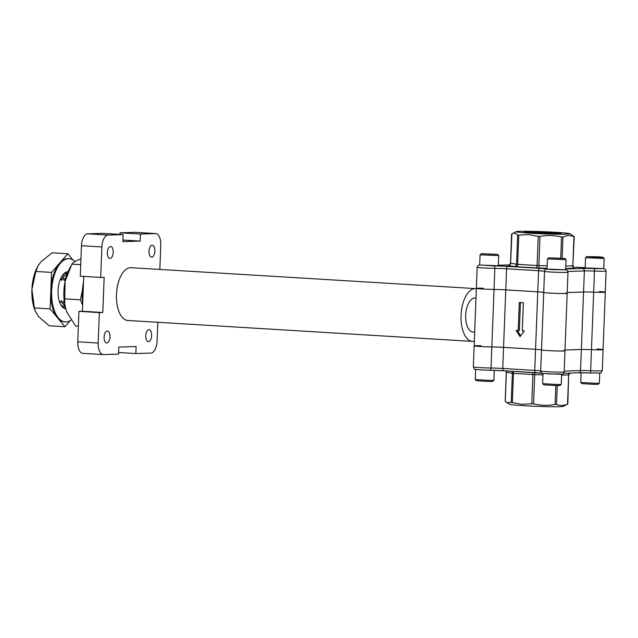 <?xml version="1.0" encoding="UTF-8"?>
<svg xmlns="http://www.w3.org/2000/svg" width="638" height="638" viewBox="0 0 638 638"><rect width="100%" height="100%" fill="white"/><g stroke="black" fill="none" stroke-linecap="round" stroke-linejoin="round"><path stroke-width="0.96" d="M567.74 404.014L563.314 406.342A26.987 1.069 -177.8 0 1 523.128 405.656A26.987 1.069 -177.8 0 1 509.499 404.277L506.612 402.458L511.245 402.466L512.362 373.286L506.397 372.209L505.272 401.382L506.612 402.458M557.245 385.583L556.519 404.42C560.132 405.872 563.801 405.76 567.525 404.077L568.641 374.897L561.607 375.12M556.519 404.42L555.1 404.412L555.826 385.567M542.978 374.873L534.692 374.642L533.575 403.822C540.649 405.585 547.827 405.784 555.1 404.412M533.575 403.822L531.789 403.742L532.913 374.57L513.47 373.389L512.346 402.562L522.02 404.34L531.789 403.742M567.868 271.445L584.368 270.927A11.731 0.463 -177.8 0 1 594.472 271.078L593.667 292.164A11.731 0.463 2.2 0 0 605.287 292.148A11.731 0.463 -177.8 0 1 593.667 292.164A11.731 0.463 2.2 0 0 583.563 292.013L567.206 292.531L583.563 292.013A11.731 0.463 -177.8 0 1 593.667 292.164L590.644 370.75A11.731 0.463 2.2 0 0 602.272 370.734L603.077 349.64A11.731 0.463 -177.8 0 1 591.458 349.656A11.731 0.463 2.2 0 0 581.354 349.504L564.997 350.023L581.354 349.504A11.731 0.463 -177.8 0 1 591.458 349.656A11.731 0.463 2.2 0 0 603.077 349.64A11.731 0.463 2.2 0 0 597.128 349.01M480.972 345.692A11.731 0.463 2.2 0 0 474.154 345.852A11.731 0.463 2.2 0 0 480.055 346.482A11.731 0.463 2.2 0 0 491.834 346.928A11.731 0.463 -177.8 0 1 503.557 347.375L535.561 349.321A11.731 0.463 -177.8 0 1 541.51 349.943A11.731 0.463 2.2 0 0 553.282 350.86A11.731 0.463 2.2 0 0 564.965 350.844A11.731 0.463 2.2 0 0 563.338 350.541M512.346 402.562L511.245 402.466M529.755 233.181A26.987 1.069 -177.8 0 1 516.134 231.658A26.987 1.069 -177.8 0 1 556.32 232.344A26.987 1.069 -177.8 0 1 569.949 233.723A26.987 1.069 -177.8 0 1 557.397 234.218A26.987 1.069 -177.8 0 1 529.755 233.181M556.448 233.612L551.328 233.763M541.399 233.285L531.454 232.742M516.134 231.658L511.708 233.986C513.742 232.774 515.735 233.133 517.673 235.071L516.549 264.244L510.583 263.167L511.923 233.923M518.774 235.167L528.543 234.569L538.225 236.347L537.1 265.52L517.657 264.339L518.774 235.167L517.673 235.071M561.121 233.548L558.266 233.006C563.992 233.763 559.797 233.971 545.673 233.628L524.46 232.041L534.165 231.825L551.703 232.487L560.507 233.588M557.652 233.787L534.165 231.825M547.165 265.831L538.879 265.599L540.003 236.427C547.197 235.047 554.374 235.247 561.536 237.017L560.73 258.023M562.142 258.119L562.947 237.025C566.688 235.342 570.356 235.223 573.953 236.682L572.836 265.855L565.794 266.078M574.176 236.618L569.949 233.723M503.709 370.766A14.084 0.558 2.2 0 0 489.745 370.239A2.345 1.196 -89.1 0 0 489.801 370.239L480.31 369.88C472.527 368.828 475.302 370.415 473.348 366.938A11.731 0.463 2.2 0 0 479.298 367.576A11.731 0.463 2.2 0 0 491.021 368.022A11.731 0.463 -177.8 0 1 502.752 368.469L505.767 289.883L537.77 291.829A11.731 0.463 -177.8 0 1 543.72 292.451A11.731 0.463 2.2 0 0 555.483 293.368A11.731 0.463 2.2 0 0 567.174 293.352A11.731 0.463 -177.8 0 1 555.483 293.368A11.731 0.463 -177.8 0 1 543.72 292.451A11.731 0.463 2.2 0 0 537.77 291.829L505.767 289.883A11.731 0.463 2.2 0 0 494.043 289.437A11.731 0.463 -177.8 0 1 505.767 289.883L506.58 268.789L538.576 270.735L537.77 291.829L535.561 349.321L503.557 347.375A11.731 0.463 2.2 0 0 491.834 346.928A11.731 0.463 -177.8 0 1 480.055 346.482A11.731 0.463 -177.8 0 1 474.154 345.852L476.363 288.36A11.731 0.463 2.2 0 0 482.264 288.99A11.731 0.463 2.2 0 0 494.043 289.437A11.731 0.463 -177.8 0 1 482.264 288.99A11.731 0.463 -177.8 0 1 476.363 288.36A11.731 0.463 -177.8 0 1 483.181 288.201M540.003 236.427L538.225 236.347M562.947 237.025L561.536 237.017M527.028 232.567L546.806 233.66M104.082 337.087A5.989 2.943 -86.5 0 1 107.391 331.01A5.989 2.943 -86.5 0 1 109.975 336.896A5.989 2.943 -86.5 0 1 106.666 342.973A5.989 2.943 -86.5 0 1 104.082 337.087M107.328 252.576A5.989 2.943 -86.5 0 1 110.637 246.507A5.989 2.943 -86.5 0 1 113.221 252.393A5.989 2.943 -86.5 0 1 109.911 258.462A5.989 2.943 -86.5 0 1 107.328 252.576M148.981 251.26A5.989 2.943 -86.5 0 1 152.291 245.191A5.989 2.943 -86.5 0 1 154.882 251.077A5.989 2.943 -86.5 0 1 151.565 257.154A5.989 2.943 -86.5 0 1 148.981 251.26M145.735 335.771A5.989 2.943 -86.5 0 1 149.045 329.702A5.989 2.943 -86.5 0 1 151.629 335.588A5.989 2.943 -86.5 0 1 148.319 341.657A5.989 2.943 -86.5 0 1 145.735 335.771M476.355 288.695A26.445 12.975 93.5 0 0 475.669 288.615L131.085 267.689A26.445 12.975 93.5 0 0 116.467 294.493A26.445 12.975 93.5 0 0 127.879 320.475L472.463 341.402A26.445 12.975 93.5 0 0 474.337 341.242M475.669 288.615A26.445 12.975 93.5 0 0 461.051 315.419A26.445 12.975 93.5 0 0 472.463 341.402M475.996 298.042L475.095 297.986A17.051 8.374 93.5 0 0 465.668 315.276A17.051 8.374 93.5 0 0 473.029 332.031L474.68 332.135M599.337 291.518A11.731 0.463 -177.8 0 1 605.287 292.148L606.1 271.062L605.39 269.276L603.771 268.534M66.185 276.964L65.937 277.849M60.825 278.216A17.234 8.461 -86.5 0 1 67.373 273.048A17.234 8.461 -86.5 0 1 67.5 273.056L62.811 277.658L67.437 273.231M60.06 303.305L61.009 300.809L61.734 300.857L62.58 303.457L65.148 306.352M62.58 303.457L65.228 306.687M61.575 305.482L65.379 307.652M62.939 303.481L63.896 300.984L64.366 301.965M61.009 300.809L63.656 304.645M66.296 276.581L64.023 280.281L63.17 277.682M63.848 275.975L61.144 280.106L60.658 278.583M63.896 300.984L64.613 301.032M62.811 277.658L61.862 280.154L61.144 280.106M65.69 277.833L64.741 280.329L64.023 280.281M87.685 233.835L102.702 233.356L123.11 234.601L108.093 235.071A11.731 5.758 93.5 0 0 101.873 246.97L100.7 277.434L80.284 276.198L81.457 245.734A11.731 5.758 -86.5 0 1 87.685 233.835L108.093 235.071M155.457 233.58L135.041 232.336L120.024 232.814L140.44 234.05L155.457 233.58A11.731 5.758 93.5 0 1 155.712 233.58A11.731 5.758 93.5 0 1 160.776 245.112L159.843 269.435M157.817 322.294L157.092 341.194A11.731 5.758 93.5 0 1 150.863 353.093L135.846 353.564L118.58 352.519M83.737 276.406L82.406 311.24L78.937 311.344L99.345 312.588L98.18 343.053A11.731 5.758 93.5 0 0 103.244 354.584A11.731 5.758 93.5 0 0 103.5 354.584L118.516 354.114L118.788 347.08L136.117 346.538L135.846 353.564M78.937 311.344L77.764 341.809L98.18 343.053M524.316 330.939L522.275 330.819L523.359 302.699L519.276 302.452L518.2 330.572L516.158 330.444L520.01 336.633L524.316 330.939M564.151 371.93L564.965 350.844A11.731 0.463 -177.8 0 1 553.282 350.86A11.731 0.463 -177.8 0 1 541.51 349.943A11.731 0.463 2.2 0 0 535.561 349.321L534.748 370.407A11.731 0.463 -177.8 0 1 540.697 371.037A11.731 0.463 2.2 0 0 546.654 371.667A11.731 0.463 2.2 0 0 564.151 371.93C562.588 375.311 562.987 373.661 560.81 374.323L542.667 373.485C542.38 373.82 541.742 373.206 540.753 371.619A2.345 2.345 -12.2 0 1 540.697 371.037L544.533 271.365A11.731 0.463 2.2 0 0 550.482 271.995A11.731 0.463 2.2 0 0 567.98 272.259L567.174 293.352A11.731 0.463 -177.8 0 0 565.547 293.049M517.378 330.516L520.656 335.779M520.425 302.516L519.348 330.532L518.2 330.572M83.092 353.348A11.731 5.758 -86.5 0 1 82.828 353.34A11.731 5.758 -86.5 0 1 77.764 341.809M120.024 232.814L119.968 234.409M135.041 232.336A11.731 5.758 -86.5 0 1 135.304 232.344L155.712 233.58M140.44 234.05L140.169 241.084L122.839 241.627L123.11 234.601M100.7 277.434L104.161 277.323L102.814 312.476L99.345 312.588M102.814 312.476L82.406 311.24M140.169 241.084L122.903 240.032M80.731 264.666L71.927 264.132C72.756 262.776 74.662 261.444 77.645 260.129L80.954 258.908M71.927 264.132L65.116 281.302L64.789 298.855C64.454 303.074 65.172 307.524 66.934 312.213L75.571 325.962L78.37 326.13M82.637 305.251L80.468 299.812L64.789 298.855M80.468 299.812L82.39 290.481M66.743 311.719A31.653 15.535 -86.5 0 1 66.695 311.583L66.934 312.213M66.695 311.583L66.695 311.591A31.653 15.535 -86.5 0 1 65.116 281.302A31.653 15.535 -86.5 0 1 69.271 269.108L70.483 266.788M82.701 303.529A34.452 16.915 -86.5 0 1 82.262 292.778A34.452 16.915 -86.5 0 1 83.53 281.98M65.794 308.864A18.63 9.147 -86.5 0 1 62.006 306.527A18.63 9.147 -86.5 0 1 58.576 285.633A18.63 9.147 -86.5 0 1 68.051 271.7M71.137 320.037A31.653 15.535 -86.5 0 1 65.307 321.895A31.653 15.535 -86.5 0 1 58.353 317.876A31.653 15.535 -86.5 0 1 52.619 281.86A31.653 15.535 -86.5 0 1 69.143 258.701A31.653 15.535 -86.5 0 1 74.949 261.484M50.099 308.904L51.55 272.402L67.851 253.757L52.172 252.8L40.776 261.931L37.682 266.405L35.864 271.453L31.9 289.5L34.412 307.947L50.099 308.904L57.524 317.828A31.653 15.535 -86.5 0 1 50.825 290.649A31.653 15.535 -86.5 0 1 59.701 263.079A31.653 15.535 -86.5 0 1 68.314 258.653L69.143 258.701M60.124 303.146A17.234 8.461 -86.5 0 1 59.406 301.519M51.55 272.402L35.864 271.453M65.307 321.895L64.478 321.847A31.653 15.535 -86.5 0 1 57.524 317.828L64.948 326.744L49.262 325.795L38.599 316.671L35.242 311.073L34.412 307.947M70.379 320.531L64.948 326.744M67.851 253.757L73.043 259.993M35.242 311.073L34.699 309.637A31.653 15.535 -86.5 0 1 31.9 289.5A31.653 15.535 -86.5 0 1 37.283 267.17L37.682 266.405M494.283 370.343L493.9 380.272L490.327 380.423L475.294 379.57L475.669 369.466M493.892 380.288L492.719 381.372L489.585 381.492L476.379 380.742L475.294 379.57M561.639 374.267L561.257 384.363L557.684 384.515L542.643 383.661L543.026 373.557M561.249 384.379L560.068 385.464L556.942 385.583L543.736 384.834L542.643 383.661M599.76 373.07L599.369 383.159L595.796 383.31L580.763 382.457L581.13 372.791M599.361 383.175L598.189 384.259L595.063 384.379L581.848 383.629L580.763 382.457M480.071 254.841L479.68 265.017L498.302 265.735L498.685 255.543L480.071 254.841L481.259 253.741L497.592 254.371L481.259 253.741M484.744 253.78L494.107 254.355L484.744 253.78M489.362 254.275L489.378 253.852M548.608 257.832L547.428 258.932L547.037 269.108L551.758 269.611L565.651 269.826L566.042 259.65L564.949 258.462L548.608 257.832L564.949 258.462M547.428 258.932L566.042 259.65M552.101 257.872L561.456 258.446L552.101 257.872M556.719 258.366L556.735 257.943M585.158 267.904L603.771 268.622L604.162 258.446L585.548 257.728L585.158 267.904M598.923 256.827L586.729 256.628L599.154 257.393L603.07 257.258L598.923 256.827M590.222 256.675L599.576 257.242L590.222 256.675M594.839 257.162L594.855 256.739M489.745 370.239L480.358 369.88M535.713 372.712L503.813 370.774A2.345 1.148 -86.5 0 1 503.765 370.774L489.801 370.239A2.345 1.196 -89.1 0 0 491.021 368.022L494.849 268.351A11.731 0.463 -177.8 0 1 506.58 268.789A2.345 1.148 93.5 0 1 507.824 266.413A14.084 0.558 2.2 0 0 493.748 265.879L479.688 264.969M560.419 373.948L547.715 373.972M564.183 371.109L580.54 370.598L584.368 270.927A2.345 2.042 -91.8 0 0 582.422 268.454L565.683 268.981M542.236 373.294L503.765 370.774A2.345 1.148 -86.5 0 1 502.752 368.469L534.748 370.407A2.345 1.148 -86.5 0 0 535.76 372.712A2.345 1.148 -86.5 0 0 535.816 372.72A14.084 0.558 2.2 0 1 541.989 373.238M563.657 373.286L578.57 372.815A2.345 2.042 88.2 0 0 580.54 370.598A11.731 0.463 -177.8 0 1 590.644 370.75L590.533 372.999A14.084 0.558 2.2 0 0 578.722 372.807M602.272 370.734C599.473 374.49 604.13 372.624 590.533 372.999L578.57 372.815A2.345 2.042 88.2 0 1 578.411 372.815M569.495 373.102A2.345 2.042 88.2 0 0 568.641 374.897L567.828 403.95M532.371 372.512A2.345 1.148 93.5 0 1 532.913 374.57L534.692 374.642A2.345 0.63 91.6 0 1 535.083 372.672M511.309 371.228A2.345 2.257 100.3 0 1 512.362 373.286L513.47 373.389A2.345 1.148 93.5 0 0 512.928 371.324M505.99 370.909L506.397 372.209A2.345 2.257 100.3 0 0 506.07 370.909M479.688 264.929L478.021 265.544L477.176 267.266A11.731 0.463 2.2 0 0 483.125 267.904A11.731 0.463 2.2 0 0 494.849 268.351A2.345 1.196 90.9 0 0 493.748 265.879M565.651 269.778L546.965 269.108A2.345 2.345 167.8 0 0 544.533 271.365A11.731 0.463 -177.8 0 0 538.576 270.735A2.345 1.148 93.5 0 1 539.828 268.359L507.824 266.413M501.037 265.185A2.345 2.042 -91.8 0 0 500.87 265.185L498.318 265.209A14.084 0.558 2.2 0 0 501.037 265.185L509.563 264.914M546.965 269.108A14.084 0.558 2.2 0 0 539.828 268.359M603.771 268.574L594.544 268.638A14.084 0.558 2.2 0 0 582.422 268.454M575.635 267.226A14.084 0.558 2.2 0 0 585.166 267.657L575.683 267.226A2.345 1.148 93.5 0 0 575.635 267.226L575.683 267.226A2.345 1.148 93.5 0 1 575.739 267.234M508.837 265.32L508.566 265.336C508.566 266.022 509.204 265.288 510.496 263.135L510.583 263.167A2.345 2.257 -79.7 0 1 508.231 265.448L508.669 265.32M565.699 268.606L574.655 268.096M539.421 268.056L535.856 267.904A2.345 1.148 -86.5 0 0 537.1 265.52L538.879 265.599A2.345 0.63 -88.4 0 0 539.421 268.056L547.069 268.263M516.413 266.724L514.204 266.524A2.345 2.257 -79.7 0 0 516.549 264.244L517.657 264.339A2.345 1.148 -86.5 0 1 516.413 266.724L535.856 267.904M508.231 265.448L514.204 266.524M594.544 268.638L594.472 271.078A11.731 0.463 2.2 0 0 606.1 271.062M567.98 272.259L567.27 270.48L565.659 269.738A2.345 2.042 -91.8 0 0 565.659 269.722M509.579 264.906L500.87 265.185A2.345 2.042 -91.8 0 0 500.718 265.193M574.782 268.319A2.345 2.042 -91.8 0 1 572.836 265.855L574.256 236.73M575.221 268.199A2.345 2.257 -79.7 0 1 574.894 268.159L574.894 268.159C574.647 268.726 574.056 267.944 573.139 265.823M101.873 246.97L81.457 245.734M473.348 366.938L474.154 345.852M568.944 374.865L569.87 373.094M506.309 372.177L505.192 401.27M477.176 267.266L476.363 288.36M510.496 263.135L511.612 234.05M603.077 349.64L605.287 292.148M564.965 350.844L567.174 293.352M103.244 354.584L82.828 353.34M497.592 254.371L498.685 255.543M586.729 256.628L585.556 257.712M603.07 257.258L604.154 258.43"/></g></svg>
